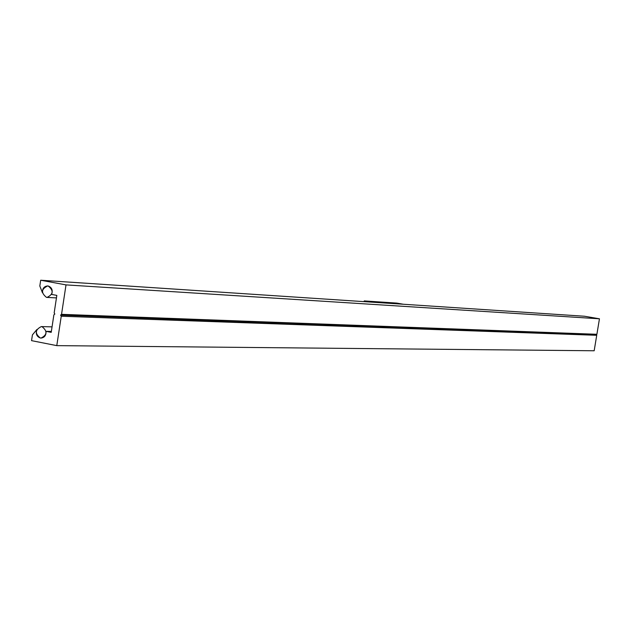 <?xml version="1.0" encoding="UTF-8"?>
<svg xmlns="http://www.w3.org/2000/svg" width="631" height="631" viewBox="0 0 631 631"><rect width="100%" height="100%" fill="white"/><g stroke="black" fill="none" stroke-linecap="round" stroke-linejoin="round"><path stroke-width="0.95" d="M46.047 331.338C46.166 335.369 44.501 337.617 41.047 338.074L40.305 337.995C36.669 336.56 35.525 333.744 36.85 329.548L32.418 334.895L31.55 340.645L56.782 345.63L61.246 316.234L60.576 315.129L61.538 314.333L66.01 284.889L40.692 280.235L39.816 286.001L42.435 292.705C42.34 288.541 44.091 286.285 47.68 285.93L48.185 285.993C51.829 287.389 52.988 290.205 51.647 294.425L56.829 295.395L54.171 312.929L54.842 314.033L53.88 314.822L51.221 332.348L46.047 331.338L51.356 331.456M61.538 314.333L596.894 334.288L599.45 318.797L584.527 316.241L40.692 280.235M66.01 284.889L599.45 318.797M56.782 345.63L594.173 350.765L596.729 335.29L596.327 334.698L596.894 334.288M61.246 316.234L596.729 335.29M60.576 315.129L596.327 334.698M40.305 337.995L41.047 338.074C47.246 334.895 47.577 331.094 42.017 326.661L41.33 326.582C35.091 329.729 34.752 333.531 40.305 337.995M48.185 285.993L47.68 285.93C41.26 288.982 40.857 292.792 46.465 297.351L47.017 297.414C53.398 294.322 53.793 290.512 48.185 285.993M364.111 301.65L364.229 300.916L396.741 303.093L403.272 304.237M364.229 300.916L370.973 302.099M41.33 326.582L52.057 326.866M47.017 297.414L56.451 297.903"/></g></svg>
